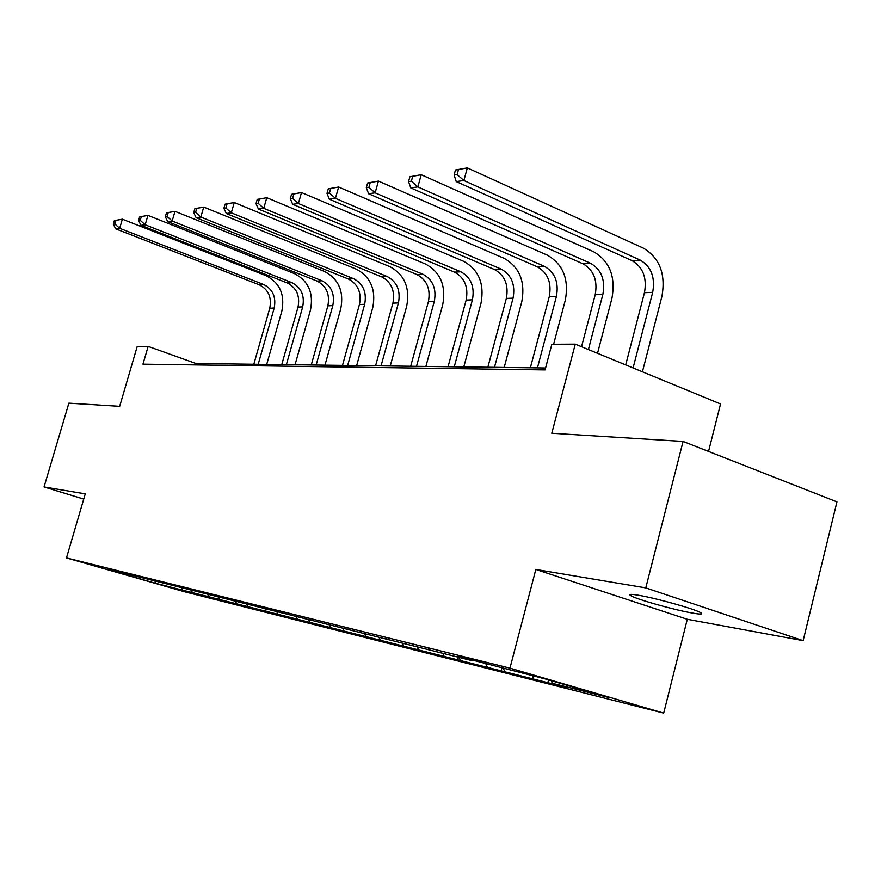 <?xml version="1.0" encoding="UTF-8"?>
<svg xmlns="http://www.w3.org/2000/svg" width="881" height="881" viewBox="0 0 881 881"><rect width="100%" height="100%" fill="white"/><g stroke="black" fill="none" stroke-linecap="round" stroke-linejoin="round"><path stroke-width="1.32" d="M638.736 595.303C630.697 593.948 628.12 594.124 630.994 595.809C637.007 599.443 674.152 609.894 692.081 613C700.88 614.542 703.666 614.376 700.417 612.515C694.03 608.793 655.783 598.122 638.736 595.303M708.544 451.435L720.548 403.972L575.271 344.141L551.858 344.262L545.064 369.91L142.953 364.161L148.14 346.387L137.216 346.442L119.684 406.328L68.872 403.157L44.05 486.951L83.739 499.087M803.153 640.652L836.95 501.862L683.083 441.436L645.784 587.891L535.835 569.456L509.956 668.15L663.701 713.114L687.29 619.277L803.153 640.652L645.784 587.891M509.956 668.15L66.482 557.926L184.019 591.625L663.701 713.114M155.342 583.222L566.714 687.477L552.343 683.293L608.617 697.466L545.78 679.097L475.806 660.97L457.668 656.444L472.668 660.816L120.84 572.375L132.954 575.844L106.865 569.324L155.342 583.222L155.067 581.383M473.317 660.354L472.668 660.816M533.578 678.557L532.366 675.749M504.626 671.256L503.436 668.514M428.188 649.088L427.56 649.528M487.171 666.862L485.894 663.911M460.234 660.067L459.067 657.413M386.23 638.615L385.614 639.044M443.969 655.971L442.78 653.273M418.838 649.638L417.693 647.061M347.125 628.858L346.519 629.265M403.652 645.806L402.518 643.273M380.151 639.892L379.028 637.392M310.564 619.75L310.002 620.125M365.934 636.302L364.822 633.846M343.909 630.752L342.808 628.34M330.584 627.393L329.483 625.003M309.903 622.184L308.813 619.839M297.36 619.024L296.291 616.7M277.9 614.112L276.59 611.304M266.106 611.139L265.049 608.881M247.759 606.524L246.526 603.903M236.626 603.716L235.59 601.525M219.314 599.344L218.147 596.9M208.786 596.701L207.773 594.565M192.41 592.572L191.32 590.27M182.455 590.061L181.464 587.979M575.271 344.141L551.781 433.254L683.083 441.436M66.482 557.926L85.27 493.867L44.05 486.951M545.57 367.983L195.978 363.501L148.14 346.387M552.343 683.293L551.242 680.694M195.571 364.91L195.978 363.501M343.458 631.115L343.689 630.256M379.072 640.102L379.513 638.483M417.065 649.693L417.737 647.172M457.657 659.946L458.373 657.237M501.146 670.926L501.873 668.117M547.828 682.709L548.555 679.912M535.835 569.456L687.29 619.277M114.387 220.602L113.308 224.248L114.882 224.016L115.973 220.36L114.387 220.602L122.371 219.182L266.238 275.764C279.806 282.856 285.015 294.606 281.865 311.004L266.712 364.415M253.816 364.249L269.751 308.24C271.855 297.326 268.375 289.519 259.333 284.816L115.719 228.862L119.673 228.311L114.882 224.016M258.188 364.305L274.189 308.053C276.282 297.095 272.802 289.254 263.727 284.53L119.673 228.311L122.371 219.182L115.973 220.36M113.308 224.248L115.719 228.862M139.672 216.847L138.57 220.602L140.233 220.36L141.345 216.594L139.672 216.847L147.931 215.382L294.617 273.683C308.427 280.995 313.724 293.065 310.508 309.903L295.047 364.778M281.755 364.602L298.02 307.062C300.157 295.851 296.622 287.834 287.415 282.999L140.982 225.349L145.167 224.776L140.233 220.36M286.369 364.668L302.69 306.874C304.837 295.609 301.291 287.547 292.063 282.702L145.167 224.776L147.931 215.382L141.345 216.594M138.57 220.602L140.982 225.349M166.454 212.872L165.331 216.737L167.093 216.473L168.227 212.607L166.454 212.872L175 211.352L324.604 271.491C338.667 279.013 344.064 291.435 340.771 308.746L324.979 365.152M311.257 364.987L327.864 305.828C330.056 294.298 326.455 286.05 317.083 281.072L167.731 221.638L172.169 221.021L167.093 216.473M316.147 365.042L332.809 305.619C335 294.045 331.399 285.752 321.994 280.764L172.169 221.021L175 211.352L168.227 212.607M165.331 216.737L167.731 221.638M194.877 208.654L193.71 212.629L195.593 212.354L196.749 208.379L194.877 208.654L203.731 207.079L356.331 269.168C370.659 276.92 376.143 289.706 372.784 307.513L356.662 365.56M342.478 365.384L359.437 304.518C361.684 292.657 358.016 284.167 348.469 279.046L196.122 217.695L200.835 217.045L195.593 212.354M347.654 365.45L364.668 304.297C366.914 292.382 363.247 283.858 353.666 278.704L200.835 217.045L203.731 207.079L196.749 208.379M193.71 212.629L196.122 217.695M225.073 204.172L223.884 208.268L225.888 207.982L227.078 203.874L225.073 204.172L234.269 202.542L389.975 266.712C404.566 274.707 410.139 287.878 406.703 306.214L390.228 365.989M375.57 365.802L392.893 303.13C395.184 290.917 391.461 282.173 381.726 276.887L226.285 213.51L231.296 212.817L225.888 207.982M381.055 365.879L398.443 302.899C400.734 290.631 397.001 281.843 387.244 276.535L231.296 212.817L234.269 202.542L227.078 203.874M223.884 208.268L226.285 213.51M257.241 199.392L256.019 203.632L258.155 203.324L259.377 199.084L257.241 199.392L266.789 197.707L425.688 264.102C440.544 272.35 446.226 285.929 442.703 304.837L425.875 366.452M410.689 366.254L428.397 301.654C430.732 289.078 426.955 280.059 417.043 274.608L258.408 209.05L263.749 208.312L258.155 203.324M416.515 366.331L434.289 301.412C436.635 288.77 432.846 279.706 422.902 274.222L263.749 208.312L266.789 197.707L259.377 199.084M256.019 203.632L258.408 209.05M291.567 194.305L290.312 198.677L292.591 198.346L293.847 193.963L291.567 194.305L301.5 192.543L463.681 261.327C478.824 269.85 484.594 283.869 480.982 303.361L463.78 366.937M448.044 366.738L466.148 300.091C468.538 287.107 464.694 277.801 454.596 272.174L292.679 204.293L298.384 203.5L292.591 198.346M454.255 366.815L472.414 299.826C474.826 286.788 470.961 277.427 460.829 271.766L298.384 203.5L301.5 192.543L293.847 193.963M290.312 198.677L292.679 204.293M328.272 188.853L326.994 193.38L329.428 193.027L330.716 188.49L328.272 188.853L338.634 187.025L504.174 258.364C519.603 267.185 525.472 281.667 521.772 301.798L504.185 367.454M487.843 367.245L506.355 298.417C508.811 285.026 504.89 275.412 494.604 269.586L329.318 199.205L335.43 198.357L329.428 193.027M494.472 367.333L513.05 298.141C515.506 284.673 511.586 275.004 501.267 269.146L335.43 198.357L338.634 187.025L330.716 188.49M326.994 193.38L329.318 199.205M367.619 183.017L366.309 187.697L368.919 187.323L370.24 182.62L367.619 183.017L378.434 181.101L547.431 255.204C563.146 264.344 569.104 279.321 565.327 300.124L553.631 344.251M530.351 367.795L549.281 296.644C551.803 282.79 547.817 272.846 537.333 266.811L368.599 193.754L375.152 192.84L368.919 187.323M537.432 367.884L556.44 296.346C558.961 282.416 554.964 272.416 544.458 266.348L375.152 192.84L378.434 181.101L370.24 182.62M366.309 187.697L368.599 193.754M409.907 176.74L408.553 181.596L411.372 181.189L412.726 176.321L409.907 176.74L421.217 174.735L593.739 251.812C609.74 261.294 615.808 276.81 611.932 298.34L597.527 353.314M581.537 346.718L595.215 294.739C597.792 280.4 593.739 270.104 583.068 263.848L410.788 187.895L417.847 186.915L411.372 181.189M588.398 349.548L602.868 294.419C605.456 280.004 601.404 269.652 590.699 263.353L417.847 186.915L421.217 174.735L412.726 176.321M408.553 181.596L410.788 187.895M455.477 169.978L454.089 175.022L457.129 174.581L458.516 169.526L455.477 169.978L467.326 167.886L643.438 248.178C659.726 258.034 665.893 274.112 661.917 296.423L642.425 371.793M625.697 364.91L644.463 292.69C647.106 277.845 642.998 267.174 632.129 260.677L456.248 181.585L463.869 180.528L457.129 174.581M633.087 367.95L652.689 292.349C655.343 277.416 651.224 266.679 640.322 260.148L463.869 180.528L467.326 167.886L458.516 169.526M454.089 175.022L456.248 181.585M269.751 308.24L274.189 308.053M259.333 284.816L263.727 284.53M298.02 307.062L302.69 306.874M287.415 282.999L292.063 282.702M327.864 305.828L332.809 305.619M317.083 281.072L321.994 280.764M359.437 304.518L364.668 304.297M348.469 279.046L353.666 278.704M392.893 303.13L398.443 302.899M381.726 276.887L387.244 276.535M428.397 301.654L434.289 301.412M417.043 274.608L422.902 274.222M466.148 300.091L472.414 299.826M454.596 272.174L460.829 271.766M506.355 298.417L513.05 298.141M494.604 269.586L501.267 269.146M549.281 296.644L556.44 296.346M537.333 266.811L544.458 266.348M595.215 294.739L602.868 294.419M583.068 263.848L590.699 263.353M644.463 292.69L652.689 292.349M632.129 260.677L640.322 260.148M631.358 594.389L630.994 595.809"/></g></svg>
